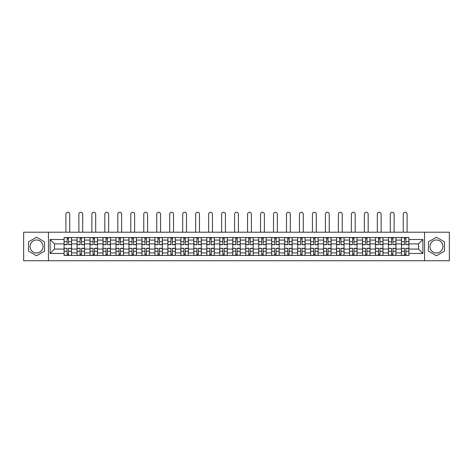 <?xml version="1.0" encoding="UTF-8"?>
<svg xmlns="http://www.w3.org/2000/svg" width="473" height="473" viewBox="0 0 473 473"><rect width="100%" height="100%" fill="white"/><g stroke="black" fill="none" stroke-linecap="round" stroke-linejoin="round"><path stroke-width="0.71" d="M36.545 252.966A6.486 6.486 0 0 1 30.053 246.48A6.486 6.486 0 0 1 36.545 239.994A6.486 6.486 0 0 1 43.031 246.48A6.486 6.486 0 0 1 36.545 252.966M436.455 252.966A6.486 6.486 0 0 1 429.969 246.48A6.486 6.486 0 0 1 436.455 239.994A6.486 6.486 0 0 1 442.947 246.48A6.486 6.486 0 0 1 436.455 252.966M424.565 260.747L449.35 260.747L449.35 232.213L23.65 232.213L23.65 260.747L424.565 260.747L424.565 232.213M77.052 255.42L77.052 240.077L71.559 240.077L71.559 255.42M71.559 240.077L71.559 237.541M77.052 240.077L77.052 237.541M84.537 237.541L84.537 255.42M90.024 255.42L90.024 237.541M97.509 237.541L97.509 255.42M103.002 255.42L103.002 237.541M110.487 237.541L110.487 255.42M115.974 255.42L115.974 237.541M123.465 237.541L123.465 255.42M128.952 255.42L128.952 237.541M136.437 237.541L136.437 255.42M141.93 255.42L141.93 237.541M149.415 237.541L149.415 255.42M154.902 255.42L154.902 237.541M162.387 237.541L162.387 255.42M167.88 255.42L167.88 237.541M175.365 237.541L175.365 255.42M180.857 255.42L180.857 237.541M188.343 237.541L188.343 255.42M193.829 255.42L193.829 237.541M201.315 237.541L201.315 255.42M206.807 255.42L206.807 237.541M214.293 237.541L214.293 255.42M219.779 255.42L219.779 237.541M227.265 237.541L227.265 255.42M232.757 255.42L232.757 237.541M240.243 237.541L240.243 255.42M245.735 255.42L245.735 237.541M253.221 237.541L253.221 255.42M258.707 255.42L258.707 237.541M266.193 237.541L266.193 255.42M271.685 255.42L271.685 237.541M279.171 237.541L279.171 255.42M284.657 255.42L284.657 237.541M292.143 237.541L292.143 255.42M297.635 255.42L297.635 237.541M305.12 237.541L305.12 255.42M310.613 255.42L310.613 237.541M318.098 237.541L318.098 255.42M323.585 255.42L323.585 237.541M331.07 237.541L331.07 255.42M336.563 255.42L336.563 237.541M344.048 237.541L344.048 255.42M349.535 255.42L349.535 237.541M357.026 237.541L357.026 255.42M362.513 255.42L362.513 237.541M369.998 237.541L369.998 255.42M375.491 255.42L375.491 237.541M382.976 237.541L382.976 255.42M388.463 255.42L388.463 237.541M395.948 237.541L395.948 255.42M401.441 255.42L401.441 237.541M401.441 249.058L395.948 249.058M388.463 249.058L382.976 249.058M375.491 249.058L369.998 249.058M362.513 249.058L357.026 249.058M349.535 249.058L344.048 249.058M336.563 249.058L331.07 249.058M323.585 249.058L318.098 249.058M310.613 249.058L305.12 249.058M297.635 249.058L292.143 249.058M284.657 249.058L279.171 249.058M271.685 249.058L266.193 249.058M258.707 249.058L253.221 249.058M245.735 249.058L240.243 249.058M232.757 249.058L227.265 249.058M219.779 249.058L214.293 249.058M206.807 249.058L201.315 249.058M193.829 249.058L188.343 249.058M180.857 249.058L175.365 249.058M167.88 249.058L162.387 249.058M154.902 249.058L149.415 249.058M141.93 249.058L136.437 249.058M128.952 249.058L123.465 249.058M115.974 249.058L110.487 249.058M103.002 249.058L97.509 249.058M90.024 249.058L84.537 249.058M77.052 249.058L71.559 249.058M401.441 243.902L395.948 243.902M388.463 243.902L382.976 243.902M375.491 243.902L369.998 243.902M362.513 243.902L357.026 243.902M349.535 243.902L344.048 243.902M336.563 243.902L331.07 243.902M323.585 243.902L318.098 243.902M310.613 243.902L305.12 243.902M297.635 243.902L292.143 243.902M284.657 243.902L279.171 243.902M271.685 243.902L266.193 243.902M258.707 243.902L253.221 243.902M245.735 243.902L240.243 243.902M232.757 243.902L227.265 243.902M219.779 243.902L214.293 243.902M206.807 243.902L201.315 243.902M193.829 243.902L188.343 243.902M180.857 243.902L175.365 243.902M167.88 243.902L162.387 243.902M154.902 243.902L149.415 243.902M141.93 243.902L136.437 243.902M128.952 243.902L123.465 243.902M115.974 243.902L110.487 243.902M103.002 243.902L97.509 243.902M90.024 243.902L84.537 243.902M77.052 243.902L71.559 243.902M54.507 249.058L64.074 249.058L64.074 243.902L54.507 243.902L54.507 249.058L50.103 253.469L50.103 239.492L64.074 239.492L64.074 243.902M408.926 243.902L408.926 249.058L418.493 249.058L418.493 243.902L408.926 243.902L408.926 237.541L64.074 237.541L64.074 239.492M408.926 239.492L422.897 239.492L422.897 253.469L408.926 253.469L408.926 249.058M64.074 249.058L64.074 255.42L408.926 255.42L408.926 253.469M64.074 253.469L50.103 253.469M48.435 260.747L48.435 232.213M44.568 241.845L36.545 237.215L28.516 241.845L28.516 251.116L36.545 255.751L44.568 251.116L44.568 241.845M444.484 241.845L436.455 237.215L428.432 241.845L428.432 251.116L436.455 255.751L444.484 251.116L444.484 241.845M68.526 254.172L67.113 254.172M67.113 238.788L68.526 238.788M81.498 254.172L80.085 254.172M80.085 238.788L81.498 238.788M94.476 254.172L93.063 254.172M93.063 238.788L94.476 238.788M107.454 254.172L106.035 254.172M106.035 238.788L107.454 238.788M120.426 254.172L119.013 254.172M119.013 238.788L120.426 238.788M133.404 254.172L131.991 254.172M131.991 238.788L133.404 238.788M146.376 254.172L144.963 254.172M144.963 238.788L146.376 238.788M159.354 254.172L157.941 254.172M157.941 238.788L159.354 238.788M172.332 254.172L170.913 254.172M170.913 238.788L172.332 238.788M185.304 254.172L183.891 254.172M183.891 238.788L185.304 238.788M198.282 254.172L196.869 254.172M196.869 238.788L198.282 238.788M211.254 254.172L209.841 254.172M209.841 238.788L211.254 238.788M224.232 254.172L222.818 254.172M222.818 238.788L224.232 238.788M237.21 254.172L235.791 254.172M235.791 238.788L237.21 238.788M250.182 254.172L248.768 254.172M248.768 238.788L250.182 238.788M263.159 254.172L261.746 254.172M261.746 238.788L263.159 238.788M276.131 254.172L274.718 254.172M274.718 238.788L276.131 238.788M289.109 254.172L287.696 254.172M287.696 238.788L289.109 238.788M302.087 254.172L300.668 254.172M300.668 238.788L302.087 238.788M315.059 254.172L313.646 254.172M313.646 238.788L315.059 238.788M328.037 254.172L326.624 254.172M326.624 238.788L328.037 238.788M341.009 254.172L339.596 254.172M339.596 238.788L341.009 238.788M353.987 254.172L352.574 254.172M352.574 238.788L353.987 238.788M366.965 254.172L365.546 254.172M365.546 238.788L366.965 238.788M379.937 254.172L378.524 254.172M378.524 238.788L379.937 238.788M392.915 254.172L391.502 254.172M391.502 238.788L392.915 238.788M405.887 254.172L404.474 254.172M404.474 238.788L405.887 238.788M50.103 239.492L54.507 243.902M418.493 249.058L422.897 253.469M418.493 243.902L422.897 239.492M69.732 232.213L69.732 214.168A1.916 1.916 80.2 0 0 67.816 212.253A1.916 1.916 80.2 0 0 65.907 214.168L65.907 232.213M68.526 244.695L68.526 237.623L71.518 237.623L71.518 244.695L68.526 244.695M67.113 238.705L68.526 238.705M67.113 237.623L64.115 237.623L64.115 244.695L67.113 244.695L67.113 237.623L68.526 237.623M67.113 248.443L64.115 248.272L67.113 248.272L67.113 255.337L64.115 255.337L65.777 255.337M64.115 248.443L64.115 255.337M68.526 254.261L67.113 254.261M69.856 255.337L71.518 255.337L71.518 248.272L68.526 248.272L68.526 255.337L65.907 255.337M71.518 255.337L69.732 255.337M82.704 232.213L82.704 214.168A1.916 1.916 80.2 0 0 80.794 212.253A1.916 1.916 80.2 0 0 78.879 214.168L78.879 232.213M81.498 244.695L81.498 237.623L84.496 237.623L84.496 244.695L81.498 244.695M80.085 238.705L81.498 238.705M80.085 237.623L77.093 237.623L77.093 244.695L80.085 244.695L80.085 237.623L81.498 237.623M95.682 232.213L95.682 214.168A1.916 1.916 80.2 0 0 93.766 212.253A1.916 1.916 80.2 0 0 91.857 214.168L91.857 232.213M94.476 244.695L94.476 237.623L97.468 237.623L97.468 244.695L94.476 244.695M93.063 238.705L94.476 238.705M93.063 237.623L90.065 237.623L90.065 244.695L93.063 244.695L93.063 237.623L94.476 237.623M80.085 248.443L77.093 248.272L80.085 248.272L80.085 255.337L77.093 255.337L78.755 255.337M77.093 248.443L77.093 255.337M81.498 254.261L80.085 254.261M82.828 255.337L84.496 255.337L84.496 248.272L81.498 248.272L81.498 255.337L78.879 255.337M84.496 255.337L82.704 255.337M93.063 248.443L90.065 248.272L93.063 248.272L93.063 255.337L90.065 255.337L91.732 255.337M90.065 248.443L90.065 255.337M94.476 254.261L93.063 254.261M95.806 255.337L97.468 255.337L97.468 248.272L94.476 248.272L94.476 255.337L91.857 255.337M97.468 255.337L95.682 255.337M108.654 232.213L108.654 214.168A1.916 1.916 80.2 0 0 106.744 212.253A1.916 1.916 80.2 0 0 104.829 214.168L104.829 232.213M107.454 244.695L107.454 237.623L110.446 237.623L110.446 244.695L107.454 244.695M106.035 238.705L107.454 238.705M106.035 237.623L103.043 237.623L103.043 244.695L106.035 244.695L106.035 237.623L107.454 237.623M121.632 232.213L121.632 214.168A1.916 1.916 80.2 0 0 119.722 212.253A1.916 1.916 80.2 0 0 117.807 214.168L117.807 232.213M120.426 244.695L120.426 237.623L123.423 237.623L123.423 244.695L120.426 244.695M119.013 238.705L120.426 238.705M119.013 237.623L116.021 237.623L116.021 244.695L119.013 244.695L119.013 237.623L120.426 237.623M134.61 232.213L134.61 214.168A1.916 1.916 80.2 0 0 132.694 212.253A1.916 1.916 80.2 0 0 130.785 214.168L130.785 232.213M133.404 244.695L133.404 237.623L136.395 237.623L136.395 244.695L133.404 244.695M131.991 238.705L133.404 238.705M131.991 237.623L128.993 237.623L128.993 244.695L131.991 244.695L131.991 237.623L133.404 237.623M106.035 248.443L103.043 248.272L106.035 248.272L106.035 255.337L103.043 255.337L104.704 255.337M103.043 248.443L103.043 255.337M107.454 254.261L106.035 254.261M108.784 255.337L110.446 255.337L110.446 248.272L107.454 248.272L107.454 255.337L104.829 255.337M110.446 255.337L108.654 255.337M119.013 248.443L116.021 248.272L119.013 248.272L119.013 255.337L116.021 255.337L117.682 255.337M116.021 248.443L116.021 255.337M120.426 254.261L119.013 254.261M121.756 255.337L123.423 255.337L123.423 248.272L120.426 248.272L120.426 255.337L117.807 255.337M123.423 255.337L121.632 255.337M131.991 248.443L128.993 248.272L131.991 248.272L131.991 255.337L128.993 255.337L130.654 255.337M128.993 248.443L128.993 255.337M133.404 254.261L131.991 254.261M134.734 255.337L136.395 255.337L136.395 248.272L133.404 248.272L133.404 255.337L130.785 255.337M136.395 255.337L134.61 255.337M147.582 232.213L147.582 214.168A1.916 1.916 80.2 0 0 145.672 212.253A1.916 1.916 80.2 0 0 143.757 214.168L143.757 232.213M146.376 244.695L146.376 237.623L149.373 237.623L149.373 244.695L146.376 244.695M144.963 238.705L146.376 238.705M144.963 237.623L141.971 237.623L141.971 244.695L144.963 244.695L144.963 237.623L146.376 237.623M144.963 248.443L141.971 248.272L144.963 248.272L144.963 255.337L141.971 255.337L143.632 255.337M141.971 248.443L141.971 255.337M146.376 254.261L144.963 254.261M147.706 255.337L149.373 255.337L149.373 248.272L146.376 248.272L146.376 255.337L143.757 255.337M149.373 255.337L147.582 255.337M160.56 232.213L160.56 214.168A1.916 1.916 80.2 0 0 158.644 212.253A1.916 1.916 80.2 0 0 156.734 214.168L156.734 232.213M159.354 244.695L159.354 237.623L162.345 237.623L162.345 244.695L159.354 244.695M157.941 238.705L159.354 238.705M157.941 237.623L154.943 237.623L154.943 244.695L157.941 244.695L157.941 237.623L159.354 237.623M157.941 248.443L154.943 248.272L157.941 248.272L157.941 255.337L154.943 255.337L156.61 255.337M154.943 248.443L154.943 255.337M159.354 254.261L157.941 254.261M160.684 255.337L162.345 255.337L162.345 248.272L159.354 248.272L159.354 255.337L156.734 255.337M162.345 255.337L160.56 255.337M173.538 232.213L173.538 214.168A1.916 1.916 80.2 0 0 171.622 212.253A1.916 1.916 80.2 0 0 169.706 214.168L169.706 232.213M172.332 244.695L172.332 237.623L175.323 237.623L175.323 244.695L172.332 244.695M170.913 238.705L172.332 238.705M170.913 237.623L167.921 237.623L167.921 244.695L170.913 244.695L170.913 237.623L172.332 237.623M170.913 248.443L167.921 248.272L170.913 248.272L170.913 255.337L167.921 255.337L169.582 255.337M167.921 248.443L167.921 255.337M172.332 254.261L170.913 254.261M173.662 255.337L175.323 255.337L175.323 248.272L172.332 248.272L172.332 255.337L169.706 255.337M175.323 255.337L173.538 255.337M186.51 232.213L186.51 214.168A1.916 1.916 80.2 0 0 184.6 212.253A1.916 1.916 80.2 0 0 182.684 214.168L182.684 232.213M185.304 244.695L185.304 237.623L188.301 237.623L188.301 244.695L185.304 244.695M183.891 238.705L185.304 238.705M183.891 237.623L180.899 237.623L180.899 244.695L183.891 244.695L183.891 237.623L185.304 237.623M183.891 248.443L180.899 248.272L183.891 248.272L183.891 255.337L180.899 255.337L182.56 255.337M180.899 248.443L180.899 255.337M185.304 254.261L183.891 254.261M186.634 255.337L188.301 255.337L188.301 248.272L185.304 248.272L185.304 255.337L182.684 255.337M188.301 255.337L186.51 255.337M199.488 232.213L199.488 214.168A1.916 1.916 80.2 0 0 197.572 212.253A1.916 1.916 80.2 0 0 195.662 214.168L195.662 232.213M198.282 244.695L198.282 237.623L201.273 237.623L201.273 244.695L198.282 244.695M196.869 238.705L198.282 238.705M196.869 237.623L193.871 237.623L193.871 244.695L196.869 244.695L196.869 237.623L198.282 237.623M212.46 232.213L212.46 214.168A1.916 1.916 80.2 0 0 210.55 212.253A1.916 1.916 80.2 0 0 208.634 214.168L208.634 232.213M211.254 244.695L211.254 237.623L214.251 237.623L214.251 244.695L211.254 244.695M209.841 238.705L211.254 238.705M209.841 237.623L206.849 237.623L206.849 244.695L209.841 244.695L209.841 237.623L211.254 237.623M225.438 232.213L225.438 214.168A1.916 1.916 80.2 0 0 223.522 212.253A1.916 1.916 80.2 0 0 221.612 214.168L221.612 232.213M224.232 244.695L224.232 237.623L227.223 237.623L227.223 244.695L224.232 244.695M222.818 238.705L224.232 238.705M222.818 237.623L219.821 237.623L219.821 244.695L222.818 244.695L222.818 237.623L224.232 237.623M238.416 232.213L238.416 214.168A1.916 1.916 80.2 0 0 236.5 212.253A1.916 1.916 80.2 0 0 234.584 214.168L234.584 232.213M237.21 244.695L237.21 237.623L240.201 237.623L240.201 244.695L237.21 244.695M235.791 238.705L237.21 238.705M235.791 237.623L232.799 237.623L232.799 244.695L235.791 244.695L235.791 237.623L237.21 237.623M251.388 232.213L251.388 214.168A1.916 1.916 80.2 0 0 249.478 212.253A1.916 1.916 80.2 0 0 247.562 214.168L247.562 232.213M250.182 244.695L250.182 237.623L253.179 237.623L253.179 244.695L250.182 244.695M248.768 238.705L250.182 238.705M248.768 237.623L245.777 237.623L245.777 244.695L248.768 244.695L248.768 237.623L250.182 237.623M264.366 232.213L264.366 214.168A1.916 1.916 80.2 0 0 262.45 212.253A1.916 1.916 80.2 0 0 260.54 214.168L260.54 232.213M263.159 244.695L263.159 237.623L266.151 237.623L266.151 244.695L263.159 244.695M261.746 238.705L263.159 238.705M261.746 237.623L258.749 237.623L258.749 244.695L261.746 244.695L261.746 237.623L263.159 237.623M196.869 248.443L193.871 248.272L196.869 248.272L196.869 255.337L193.871 255.337L195.538 255.337M193.871 248.443L193.871 255.337M198.282 254.261L196.869 254.261M199.612 255.337L201.273 255.337L201.273 248.272L198.282 248.272L198.282 255.337L195.662 255.337M201.273 255.337L199.488 255.337M209.841 248.443L206.849 248.272L209.841 248.272L209.841 255.337L206.849 255.337L208.51 255.337M206.849 248.443L206.849 255.337M211.254 254.261L209.841 254.261M212.584 255.337L214.251 255.337L214.251 248.272L211.254 248.272L211.254 255.337L208.634 255.337M214.251 255.337L212.46 255.337M222.818 248.443L219.821 248.272L222.818 248.272L222.818 255.337L219.821 255.337L221.488 255.337M219.821 248.443L219.821 255.337M224.232 254.261L222.818 254.261M225.562 255.337L227.223 255.337L227.223 248.272L224.232 248.272L224.232 255.337L221.612 255.337M227.223 255.337L225.438 255.337M235.791 248.443L232.799 248.272L235.791 248.272L235.791 255.337L232.799 255.337L234.46 255.337M232.799 248.443L232.799 255.337M237.21 254.261L235.791 254.261M238.54 255.337L240.201 255.337L240.201 248.272L237.21 248.272L237.21 255.337L234.584 255.337M240.201 255.337L238.416 255.337M248.768 248.443L245.777 248.272L248.768 248.272L248.768 255.337L245.777 255.337L247.438 255.337M245.777 248.443L245.777 255.337M250.182 254.261L248.768 254.261M251.512 255.337L253.179 255.337L253.179 248.272L250.182 248.272L250.182 255.337L247.562 255.337M253.179 255.337L251.388 255.337M261.746 248.443L258.749 248.272L261.746 248.272L261.746 255.337L258.749 255.337L260.416 255.337M258.749 248.443L258.749 255.337M263.159 254.261L261.746 254.261M264.49 255.337L266.151 255.337L266.151 248.272L263.159 248.272L263.159 255.337L260.54 255.337M266.151 255.337L264.366 255.337M277.338 232.213L277.338 214.168A1.916 1.916 80.2 0 0 275.428 212.253A1.916 1.916 80.2 0 0 273.512 214.168L273.512 232.213M276.131 244.695L276.131 237.623L279.129 237.623L279.129 244.695L276.131 244.695M274.718 238.705L276.131 238.705M274.718 237.623L271.727 237.623L271.727 244.695L274.718 244.695L274.718 237.623L276.131 237.623M274.718 248.443L271.727 248.272L274.718 248.272L274.718 255.337L271.727 255.337L273.388 255.337M271.727 248.443L271.727 255.337M276.131 254.261L274.718 254.261M277.462 255.337L279.129 255.337L279.129 248.272L276.131 248.272L276.131 255.337L273.512 255.337M279.129 255.337L277.338 255.337M290.316 232.213L290.316 214.168A1.916 1.916 80.2 0 0 288.4 212.253A1.916 1.916 80.2 0 0 286.49 214.168L286.49 232.213M289.109 244.695L289.109 237.623L292.101 237.623L292.101 244.695L289.109 244.695M287.696 238.705L289.109 238.705M287.696 237.623L284.699 237.623L284.699 244.695L287.696 244.695L287.696 237.623L289.109 237.623M287.696 248.443L284.699 248.272L287.696 248.272L287.696 255.337L284.699 255.337L286.366 255.337M284.699 248.443L284.699 255.337M289.109 254.261L287.696 254.261M290.44 255.337L292.101 255.337L292.101 248.272L289.109 248.272L289.109 255.337L286.49 255.337M292.101 255.337L290.316 255.337M303.294 232.213L303.294 214.168A1.916 1.916 80.2 0 0 301.378 212.253A1.916 1.916 80.2 0 0 299.462 214.168L299.462 232.213M302.087 244.695L302.087 237.623L305.079 237.623L305.079 244.695L302.087 244.695M300.668 238.705L302.087 238.705M300.668 237.623L297.677 237.623L297.677 244.695L300.668 244.695L300.668 237.623L302.087 237.623M300.668 248.443L297.677 248.272L300.668 248.272L300.668 255.337L297.677 255.337L299.338 255.337M297.677 248.443L297.677 255.337M302.087 254.261L300.668 254.261M303.418 255.337L305.079 255.337L305.079 248.272L302.087 248.272L302.087 255.337L299.462 255.337M305.079 255.337L303.294 255.337M316.266 232.213L316.266 214.168A1.916 1.916 80.2 0 0 314.356 212.253A1.916 1.916 80.2 0 0 312.44 214.168L312.44 232.213M315.059 244.695L315.059 237.623L318.057 237.623L318.057 244.695L315.059 244.695M313.646 238.705L315.059 238.705M313.646 237.623L310.655 237.623L310.655 244.695L313.646 244.695L313.646 237.623L315.059 237.623M313.646 248.443L310.655 248.272L313.646 248.272L313.646 255.337L310.655 255.337L312.316 255.337M310.655 248.443L310.655 255.337M315.059 254.261L313.646 254.261M316.39 255.337L318.057 255.337L318.057 248.272L315.059 248.272L315.059 255.337L312.44 255.337M318.057 255.337L316.266 255.337M329.243 232.213L329.243 214.168A1.916 1.916 80.2 0 0 327.328 212.253A1.916 1.916 80.2 0 0 325.418 214.168L325.418 232.213M328.037 244.695L328.037 237.623L331.029 237.623L331.029 244.695L328.037 244.695M326.624 238.705L328.037 238.705M326.624 237.623L323.627 237.623L323.627 244.695L326.624 244.695L326.624 237.623L328.037 237.623M326.624 248.443L323.627 248.272L326.624 248.272L326.624 255.337L323.627 255.337L325.294 255.337M323.627 248.443L323.627 255.337M328.037 254.261L326.624 254.261M329.368 255.337L331.029 255.337L331.029 248.272L328.037 248.272L328.037 255.337L325.418 255.337M331.029 255.337L329.243 255.337M342.216 232.213L342.216 214.168A1.916 1.916 80.2 0 0 340.306 212.253A1.916 1.916 80.2 0 0 338.39 214.168L338.39 232.213M341.009 244.695L341.009 237.623L344.007 237.623L344.007 244.695L341.009 244.695M339.596 238.705L341.009 238.705M339.596 237.623L336.605 237.623L336.605 244.695L339.596 244.695L339.596 237.623L341.009 237.623M339.596 248.443L336.605 248.272L339.596 248.272L339.596 255.337L336.605 255.337L338.266 255.337M336.605 248.443L336.605 255.337M341.009 254.261L339.596 254.261M342.346 255.337L344.007 255.337L344.007 248.272L341.009 248.272L341.009 255.337L338.39 255.337M344.007 255.337L342.216 255.337M355.193 232.213L355.193 214.168A1.916 1.916 80.2 0 0 353.278 212.253A1.916 1.916 80.2 0 0 351.368 214.168L351.368 232.213M353.987 244.695L353.987 237.623L356.979 237.623L356.979 244.695L353.987 244.695M352.574 238.705L353.987 238.705M352.574 237.623L349.577 237.623L349.577 244.695L352.574 244.695L352.574 237.623L353.987 237.623M352.574 248.443L349.577 248.272L352.574 248.272L352.574 255.337L349.577 255.337L351.244 255.337M349.577 248.443L349.577 255.337M353.987 254.261L352.574 254.261M355.318 255.337L356.979 255.337L356.979 248.272L353.987 248.272L353.987 255.337L351.368 255.337M356.979 255.337L355.193 255.337M368.171 232.213L368.171 214.168A1.916 1.916 80.2 0 0 366.256 212.253A1.916 1.916 80.2 0 0 364.346 214.168L364.346 232.213M366.965 244.695L366.965 237.623L369.957 237.623L369.957 244.695L366.965 244.695M365.546 238.705L366.965 238.705M365.546 237.623L362.555 237.623L362.555 244.695L365.546 244.695L365.546 237.623L366.965 237.623M365.546 248.443L362.555 248.272L365.546 248.272L365.546 255.337L362.555 255.337L364.216 255.337M362.555 248.443L362.555 255.337M366.965 254.261L365.546 254.261M368.296 255.337L369.957 255.337L369.957 248.272L366.965 248.272L366.965 255.337L364.346 255.337M369.957 255.337L368.171 255.337M381.143 232.213L381.143 214.168A1.916 1.916 80.2 0 0 379.234 212.253A1.916 1.916 80.2 0 0 377.318 214.168L377.318 232.213M379.937 244.695L379.937 237.623L382.935 237.623L382.935 244.695L379.937 244.695M378.524 238.705L379.937 238.705M378.524 237.623L375.532 237.623L375.532 244.695L378.524 244.695L378.524 237.623L379.937 237.623M378.524 248.443L375.532 248.272L378.524 248.272L378.524 255.337L375.532 255.337L377.194 255.337M375.532 248.443L375.532 255.337M379.937 254.261L378.524 254.261M381.268 255.337L382.935 255.337L382.935 248.272L379.937 248.272L379.937 255.337L377.318 255.337M382.935 255.337L381.143 255.337M394.121 232.213L394.121 214.168A1.916 1.916 80.2 0 0 392.206 212.253A1.916 1.916 80.2 0 0 390.296 214.168L390.296 232.213M392.915 244.695L392.915 237.623L395.907 237.623L395.907 244.695L392.915 244.695M391.502 238.705L392.915 238.705M391.502 237.623L388.504 237.623L388.504 244.695L391.502 244.695L391.502 237.623L392.915 237.623M391.502 248.443L388.504 248.272L391.502 248.272L391.502 255.337L388.504 255.337L390.172 255.337M388.504 248.443L388.504 255.337M392.915 254.261L391.502 254.261M394.245 255.337L395.907 255.337L395.907 248.272L392.915 248.272L392.915 255.337L390.296 255.337M395.907 255.337L394.121 255.337M407.093 232.213L407.093 214.168A1.916 1.916 80.2 0 0 405.184 212.253A1.916 1.916 80.2 0 0 403.268 214.168L403.268 232.213M405.887 244.695L405.887 237.623L408.885 237.623L408.885 244.695L405.887 244.695M404.474 238.705L405.887 238.705M404.474 237.623L401.482 237.623L401.482 244.695L404.474 244.695L404.474 237.623L405.887 237.623M404.474 248.443L401.482 248.272L404.474 248.272L404.474 255.337L401.482 255.337L403.144 255.337M401.482 248.443L401.482 255.337M405.887 254.261L404.474 254.261M407.223 255.337L408.885 255.337L408.885 248.272L405.887 248.272L405.887 255.337L403.268 255.337M408.885 255.337L407.093 255.337M388.463 240.077L382.976 240.077M375.491 240.077L369.998 240.077M362.513 240.077L357.026 240.077M349.535 240.077L344.048 240.077M336.563 240.077L331.07 240.077M323.585 240.077L318.098 240.077M310.613 240.077L305.12 240.077M297.635 240.077L292.143 240.077M284.657 240.077L279.171 240.077M271.685 240.077L266.193 240.077M258.707 240.077L253.221 240.077M245.735 240.077L240.243 240.077M232.757 240.077L227.265 240.077M219.779 240.077L214.293 240.077M206.807 240.077L201.315 240.077M193.829 240.077L188.343 240.077M180.857 240.077L175.365 240.077M167.88 240.077L162.387 240.077M154.902 240.077L149.415 240.077M141.93 240.077L136.437 240.077M128.952 240.077L123.465 240.077M115.974 240.077L110.487 240.077M103.002 240.077L97.509 240.077M90.024 240.077L84.537 240.077M401.441 240.077L395.948 240.077M388.463 252.884L382.976 252.884M375.491 252.884L369.998 252.884M362.513 252.884L357.026 252.884M349.535 252.884L344.048 252.884M336.563 252.884L331.07 252.884M323.585 252.884L318.098 252.884M310.613 252.884L305.12 252.884M297.635 252.884L292.143 252.884M284.657 252.884L279.171 252.884M271.685 252.884L266.193 252.884M258.707 252.884L253.221 252.884M245.735 252.884L240.243 252.884M232.757 252.884L227.265 252.884M219.779 252.884L214.293 252.884M206.807 252.884L201.315 252.884M193.829 252.884L188.343 252.884M180.857 252.884L175.365 252.884M167.88 252.884L162.387 252.884M154.902 252.884L149.415 252.884M141.93 252.884L136.437 252.884M128.952 252.884L123.465 252.884M115.974 252.884L110.487 252.884M103.002 252.884L97.509 252.884M90.024 252.884L84.537 252.884M77.052 252.884L71.559 252.884M401.441 252.884L395.948 252.884M68.526 244.517L71.518 244.517M68.526 241.709L71.518 241.709M64.115 244.517L67.113 244.517M64.115 241.709L67.113 241.709M67.113 251.252L64.115 251.252M71.518 248.443L68.526 248.443M71.518 251.252L68.526 251.252M81.498 244.517L84.496 244.517M81.498 241.709L84.496 241.709M77.093 244.517L80.085 244.517M77.093 241.709L80.085 241.709M94.476 244.517L97.468 244.517M94.476 241.709L97.468 241.709M90.065 244.517L93.063 244.517M90.065 241.709L93.063 241.709M80.085 251.252L77.093 251.252M84.496 248.443L81.498 248.443M84.496 251.252L81.498 251.252M93.063 251.252L90.065 251.252M97.468 248.443L94.476 248.443M97.468 251.252L94.476 251.252M107.454 244.517L110.446 244.517M107.454 241.709L110.446 241.709M103.043 244.517L106.035 244.517M103.043 241.709L106.035 241.709M120.426 244.517L123.423 244.517M120.426 241.709L123.423 241.709M116.021 244.517L119.013 244.517M116.021 241.709L119.013 241.709M133.404 244.517L136.395 244.517M133.404 241.709L136.395 241.709M128.993 244.517L131.991 244.517M128.993 241.709L131.991 241.709M106.035 251.252L103.043 251.252M110.446 248.443L107.454 248.443M110.446 251.252L107.454 251.252M119.013 251.252L116.021 251.252M123.423 248.443L120.426 248.443M123.423 251.252L120.426 251.252M131.991 251.252L128.993 251.252M136.395 248.443L133.404 248.443M136.395 251.252L133.404 251.252M146.376 244.517L149.373 244.517M146.376 241.709L149.373 241.709M141.971 244.517L144.963 244.517M141.971 241.709L144.963 241.709M144.963 251.252L141.971 251.252M149.373 248.443L146.376 248.443M149.373 251.252L146.376 251.252M159.354 244.517L162.345 244.517M159.354 241.709L162.345 241.709M154.943 244.517L157.941 244.517M154.943 241.709L157.941 241.709M157.941 251.252L154.943 251.252M162.345 248.443L159.354 248.443M162.345 251.252L159.354 251.252M172.332 244.517L175.323 244.517M172.332 241.709L175.323 241.709M167.921 244.517L170.913 244.517M167.921 241.709L170.913 241.709M170.913 251.252L167.921 251.252M175.323 248.443L172.332 248.443M175.323 251.252L172.332 251.252M185.304 244.517L188.301 244.517M185.304 241.709L188.301 241.709M180.899 244.517L183.891 244.517M180.899 241.709L183.891 241.709M183.891 251.252L180.899 251.252M188.301 248.443L185.304 248.443M188.301 251.252L185.304 251.252M198.282 244.517L201.273 244.517M198.282 241.709L201.273 241.709M193.871 244.517L196.869 244.517M193.871 241.709L196.869 241.709M211.254 244.517L214.251 244.517M211.254 241.709L214.251 241.709M206.849 244.517L209.841 244.517M206.849 241.709L209.841 241.709M224.232 244.517L227.223 244.517M224.232 241.709L227.223 241.709M219.821 244.517L222.818 244.517M219.821 241.709L222.818 241.709M237.21 244.517L240.201 244.517M237.21 241.709L240.201 241.709M232.799 244.517L235.791 244.517M232.799 241.709L235.791 241.709M250.182 244.517L253.179 244.517M250.182 241.709L253.179 241.709M245.777 244.517L248.768 244.517M245.777 241.709L248.768 241.709M263.159 244.517L266.151 244.517M263.159 241.709L266.151 241.709M258.749 244.517L261.746 244.517M258.749 241.709L261.746 241.709M196.869 251.252L193.871 251.252M201.273 248.443L198.282 248.443M201.273 251.252L198.282 251.252M209.841 251.252L206.849 251.252M214.251 248.443L211.254 248.443M214.251 251.252L211.254 251.252M222.818 251.252L219.821 251.252M227.223 248.443L224.232 248.443M227.223 251.252L224.232 251.252M235.791 251.252L232.799 251.252M240.201 248.443L237.21 248.443M240.201 251.252L237.21 251.252M248.768 251.252L245.777 251.252M253.179 248.443L250.182 248.443M253.179 251.252L250.182 251.252M261.746 251.252L258.749 251.252M266.151 248.443L263.159 248.443M266.151 251.252L263.159 251.252M276.131 244.517L279.129 244.517M276.131 241.709L279.129 241.709M271.727 244.517L274.718 244.517M271.727 241.709L274.718 241.709M274.718 251.252L271.727 251.252M279.129 248.443L276.131 248.443M279.129 251.252L276.131 251.252M289.109 244.517L292.101 244.517M289.109 241.709L292.101 241.709M284.699 244.517L287.696 244.517M284.699 241.709L287.696 241.709M287.696 251.252L284.699 251.252M292.101 248.443L289.109 248.443M292.101 251.252L289.109 251.252M302.087 244.517L305.079 244.517M302.087 241.709L305.079 241.709M297.677 244.517L300.668 244.517M297.677 241.709L300.668 241.709M300.668 251.252L297.677 251.252M305.079 248.443L302.087 248.443M305.079 251.252L302.087 251.252M315.059 244.517L318.057 244.517M315.059 241.709L318.057 241.709M310.655 244.517L313.646 244.517M310.655 241.709L313.646 241.709M313.646 251.252L310.655 251.252M318.057 248.443L315.059 248.443M318.057 251.252L315.059 251.252M328.037 244.517L331.029 244.517M328.037 241.709L331.029 241.709M323.627 244.517L326.624 244.517M323.627 241.709L326.624 241.709M326.624 251.252L323.627 251.252M331.029 248.443L328.037 248.443M331.029 251.252L328.037 251.252M341.009 244.517L344.007 244.517M341.009 241.709L344.007 241.709M336.605 244.517L339.596 244.517M336.605 241.709L339.596 241.709M339.596 251.252L336.605 251.252M344.007 248.443L341.009 248.443M344.007 251.252L341.009 251.252M353.987 244.517L356.979 244.517M353.987 241.709L356.979 241.709M349.577 244.517L352.574 244.517M349.577 241.709L352.574 241.709M352.574 251.252L349.577 251.252M356.979 248.443L353.987 248.443M356.979 251.252L353.987 251.252M366.965 244.517L369.957 244.517M366.965 241.709L369.957 241.709M362.555 244.517L365.546 244.517M362.555 241.709L365.546 241.709M365.546 251.252L362.555 251.252M369.957 248.443L366.965 248.443M369.957 251.252L366.965 251.252M379.937 244.517L382.935 244.517M379.937 241.709L382.935 241.709M375.532 244.517L378.524 244.517M375.532 241.709L378.524 241.709M378.524 251.252L375.532 251.252M382.935 248.443L379.937 248.443M382.935 251.252L379.937 251.252M392.915 244.517L395.907 244.517M392.915 241.709L395.907 241.709M388.504 244.517L391.502 244.517M388.504 241.709L391.502 241.709M391.502 251.252L388.504 251.252M395.907 248.443L392.915 248.443M395.907 251.252L392.915 251.252M405.887 244.517L408.885 244.517M405.887 241.709L408.885 241.709M401.482 244.517L404.474 244.517M401.482 241.709L404.474 241.709M404.474 251.252L401.482 251.252M408.885 248.443L405.887 248.443M408.885 251.252L405.887 251.252"/></g></svg>
